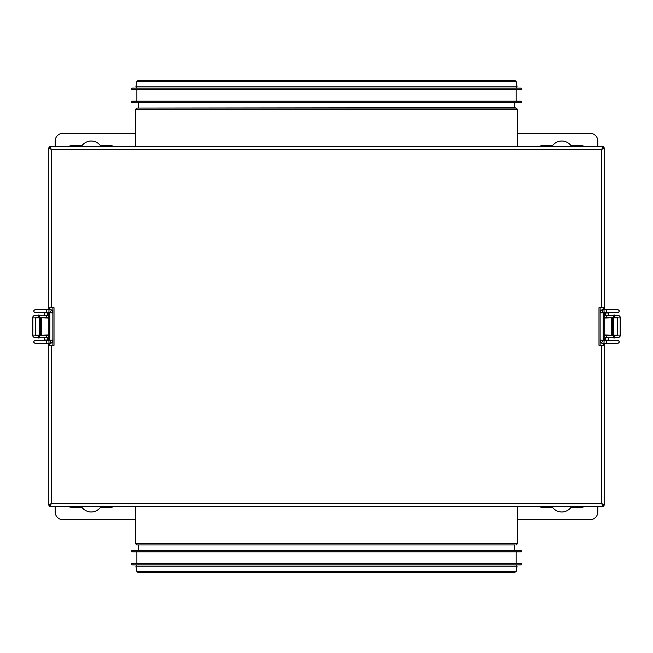 <?xml version="1.0" encoding="UTF-8"?>
<svg xmlns="http://www.w3.org/2000/svg" width="653" height="653" viewBox="0 0 653 653"><rect width="100%" height="100%" fill="white"/><g stroke="black" fill="none" stroke-linecap="round" stroke-linejoin="round"><path stroke-width="0.98" d="M48.281 340.376L48.281 339.144L49.816 339.144L49.816 340.376M49.816 312.624L49.816 339.144M604.719 312.624L604.719 313.856L603.184 313.856L603.184 312.624M603.184 340.376L603.184 313.856M48.281 309.563L48.281 147.921L51.35 149.455L49.816 147.921L49.816 146.386L603.184 146.386L601.65 149.455L603.184 147.921L603.184 146.386M604.719 343.437L604.719 345.274L598.989 345.274L598.989 307.726L601.65 307.726L601.65 149.455L51.35 149.455L49.816 146.386M604.719 147.921L601.65 149.455L603.184 147.921L604.719 147.921L604.719 309.563M604.719 505.079L601.65 503.545L603.184 505.079L604.719 505.079L604.719 345.274M603.184 309.563L603.184 307.726M603.184 345.274L603.184 343.437M48.281 307.726L54.011 307.726L54.011 345.274L51.35 345.274L51.35 503.545L601.65 503.545L603.184 505.079L603.184 506.614L49.816 506.614L51.35 503.545L49.816 505.079L49.816 506.614M601.65 345.274L601.65 503.545L603.184 506.614M48.281 505.079L51.35 503.545L49.816 505.079L48.281 505.079L48.281 343.437M48.281 339.144L48.281 312.624M51.35 307.726L51.35 149.455L49.816 147.921L48.281 147.921M49.816 343.437L49.816 345.274M49.816 307.726L49.816 309.563M604.719 313.856L604.719 340.376M601.65 307.726L604.719 307.726M604.719 339.144L603.184 339.144M51.35 345.274L48.281 345.274M48.281 313.856L49.816 313.856M131.824 564.861L521.176 564.861L521.176 563.327L131.824 563.327L131.824 564.861M516.115 551.834L516.115 563.327M131.824 551.834L521.176 551.834L521.176 550.299L131.824 550.299L131.824 551.834M515.209 544.937L136.812 544.937L135.661 543.786L517.339 543.786L516.188 544.937M521.176 88.139L131.824 88.139L131.824 89.673L521.176 89.673L521.176 88.139M521.176 101.166L131.824 101.166L131.824 102.701L521.176 102.701L521.176 101.166M135.661 146.386L135.661 109.214L136.812 108.063L516.188 108.063L514.58 107.68L514.58 102.701M35.189 335.16L38.168 335.16M48.281 337.617L39.392 337.617L39.392 335.16L48.281 335.16M48.281 317.84L39.392 317.84L39.392 315.383L48.281 315.383M35.18 317.84L38.168 317.84M38.168 315.383L35.18 315.383A2.53 2.53 -90 0 0 32.65 317.913L39.392 317.913L39.392 335.087L32.65 335.087A2.53 2.53 -90 0 0 35.18 337.617L38.168 337.617M39.392 335.087L39.392 317.913M41.359 317.84L48.281 318.068M48.281 334.932L41.359 335.16M41.359 337.617L38.168 337.993L38.168 335.087M41.359 315.383L38.168 315.007L38.168 317.913M40.617 317.84L40.617 335.16M617.811 317.84L614.832 317.84M604.719 315.383L613.608 315.383L613.608 317.84L604.719 317.84M604.719 335.16L613.608 335.16L613.608 337.617L604.719 337.617M617.82 335.16L614.832 335.16M614.832 337.617L617.82 337.617A2.53 2.53 90 0 0 620.35 335.087L613.608 335.087L613.608 317.913L620.35 317.913A2.53 2.53 90 0 0 617.82 315.383L614.832 315.383M613.608 317.913L613.608 335.087M611.641 335.16L604.719 334.932M604.719 318.068L611.641 317.84M611.641 315.383L614.832 315.007L614.832 317.913M611.641 337.617L614.832 337.993L614.832 335.087M612.383 335.16L612.383 317.84M539.476 146.386A6.897 6.897 0 0 1 542.635 145.619L552.601 145.619A11.493 11.493 0 0 1 570.991 145.619L580.958 145.619A6.897 6.897 0 0 1 584.117 146.386M68.883 146.386A6.897 6.897 0 0 1 72.042 145.619L82.009 145.619A11.493 11.493 0 0 1 100.399 145.619L110.365 145.619A6.897 6.897 0 0 1 113.524 146.386M517.339 133.359L590.157 133.359A7.665 7.665 0 0 1 597.822 141.024L597.822 146.386M135.661 133.359L62.843 133.359A7.665 7.665 0 0 0 55.178 141.024L55.178 146.386M113.524 506.614A6.897 6.897 0 0 1 110.365 507.381L100.399 507.381A11.493 11.493 0 0 1 82.009 507.381L72.042 507.381A6.897 6.897 0 0 1 68.883 506.614M584.117 506.614A6.897 6.897 0 0 1 580.958 507.381L570.991 507.381A11.493 11.493 0 0 1 552.601 507.381L542.635 507.381A6.897 6.897 0 0 1 539.476 506.614M135.661 519.641L62.843 519.641A7.665 7.665 0 0 1 55.178 511.976L55.178 506.614M517.339 519.641L590.157 519.641A7.665 7.665 0 0 0 597.822 511.976L597.822 506.614M600.115 307.726L600.115 313.007L600.115 307.726M602.401 341.903A1.535 0.849 90 0 1 603.25 340.376L600.115 339.993L600.115 345.274L600.123 339.993C600.891 342.768 601.935 343.919 603.25 343.437A1.535 0.849 90 0 0 604.09 341.96A1.535 0.849 90 0 0 603.307 340.376L605.56 340.376A1.535 0.849 90 0 1 606.408 341.903A1.535 0.849 90 0 1 605.56 343.437L617.754 343.437C619.738 342.417 619.738 341.397 617.754 340.376L605.56 340.376M52.885 307.726L52.885 313.007L52.885 307.726M52.885 339.993L52.885 345.274L52.885 339.993L49.75 340.376A1.535 0.849 90 0 1 50.599 341.903A1.535 0.849 90 0 1 49.75 343.437C51.456 343.478 52.501 342.327 52.885 339.993L52.877 313.007C52.109 310.232 51.065 309.081 49.75 309.563A1.535 0.849 -90 0 0 48.91 311.04A1.535 0.849 -90 0 0 49.693 312.624L47.44 312.624A1.535 0.849 -90 0 1 46.592 311.097A1.535 0.849 -90 0 1 47.44 309.563L35.246 309.563C33.262 310.583 33.262 311.603 35.246 312.624L47.44 312.624M47.506 312.624L44.453 313.007L44.453 315.383M50.599 311.097A1.535 0.849 -90 0 1 49.75 312.624L52.885 313.007M47.44 343.437A1.535 0.849 90 0 1 46.592 341.903A1.535 0.849 90 0 1 47.44 340.376L49.693 340.376A1.535 0.849 90 0 0 48.91 341.903A1.535 0.849 90 0 0 49.75 343.437L35.246 343.437C33.262 342.417 33.262 341.397 35.246 340.376L42.755 340.376M47.522 337.617L47.522 339.993L44.453 339.993L44.331 340.482M605.494 340.376L608.547 339.993L608.547 337.617M600.115 313.007C600.499 310.673 601.544 309.522 603.25 309.563L605.56 309.563A1.535 0.849 -90 0 1 606.408 311.097A1.535 0.849 -90 0 1 605.56 312.624L603.307 312.624A1.535 0.849 -90 0 0 604.09 311.097A1.535 0.849 -90 0 0 603.25 309.563A1.535 0.849 -90 0 0 602.401 311.097A1.535 0.849 -90 0 0 603.25 312.624L600.115 313.007L600.115 339.993M605.478 315.383L605.478 313.007L608.547 313.007L608.669 312.518M135.914 566.216L136.901 571.587L516.099 571.587L517.086 566.216L135.914 566.216L137.04 564.861M514.964 544.937L138.036 544.937M517.086 86.784L516.099 81.413L136.901 81.413L135.914 86.784L517.086 86.784L515.96 88.139M135.661 109.214L517.339 109.214L516.188 108.063M138.036 108.063L514.58 107.68M46.6 337.617L46.6 335.16M32.65 335.087L32.65 317.913L32.65 335.087M32.691 335.087L32.691 317.913M32.821 317.913L32.821 335.087M46.6 317.84L46.6 315.383M35.352 317.913L35.352 335.087M41.743 318.068L41.743 334.932M606.4 315.383L606.4 317.84M620.35 317.913L620.35 335.087L620.35 317.913M620.309 317.913L620.309 335.087M620.179 335.087L620.179 317.913M606.4 335.16L606.4 337.617M617.648 335.087L617.648 317.913M611.257 334.932L611.257 318.068M44.331 312.518L44.453 313.007M47.522 313.007L47.522 315.383M47.44 309.563L49.75 309.563M47.44 340.376L35.246 340.376M44.453 337.617L44.453 339.993M608.669 340.482L608.547 339.993M605.478 339.993L605.478 337.617M605.56 343.437L603.25 343.437M605.56 309.563L617.754 309.563C619.738 310.583 619.738 311.603 617.754 312.624L605.56 312.624M608.547 315.383L608.547 313.007M136.885 563.327L136.885 551.834M517.086 566.216L515.96 564.861M513.984 572.526L516.099 571.587M136.901 571.587L138.036 572.526L514.964 572.526M470.176 572.526L138.036 572.526M135.661 506.614L135.661 543.786M517.339 506.614L517.339 543.786M138.42 545.32L138.42 550.299M514.58 545.32L514.58 550.299M516.115 101.166L516.115 89.673M136.885 101.166L136.885 89.673M135.914 86.784L137.04 88.139M513.74 80.474L138.036 80.474L136.901 81.413M516.099 81.413L514.964 80.474C515.976 80.474 515.976 80.474 514.964 80.474L138.036 80.474M517.339 146.386L517.339 109.214M138.42 107.68L138.42 102.701"/></g></svg>

